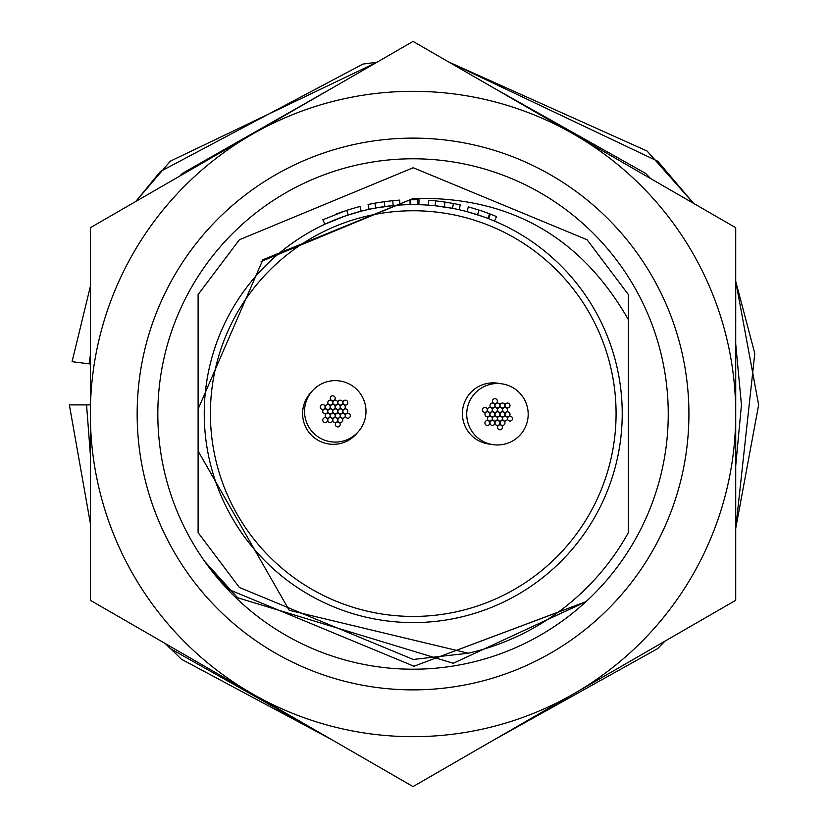 <?xml version="1.0" encoding="UTF-8"?>
<svg xmlns="http://www.w3.org/2000/svg" width="828" height="828" viewBox="0 0 828 828"><rect width="100%" height="100%" fill="white"/><g stroke="black" fill="none" stroke-linecap="round" stroke-linejoin="round"><path stroke-width="1.24" d="M311.08 392.4A30.729 30.729 0 0 0 323.303 442.649A30.729 30.729 0 0 0 357.51 432.568M499.781 383.592A30.729 30.729 0 0 0 462.407 413.596A30.729 30.729 0 0 0 490.818 444.243M622.221 413.596A208.987 208.987 0 0 1 413.234 622.584A208.987 208.987 0 0 1 204.247 413.596A208.987 208.987 0 0 1 413.234 204.619A208.987 208.987 0 0 1 622.221 413.596A208.987 208.987 0 0 0 413.234 204.619A208.987 208.987 0 0 0 204.247 413.596M468.306 653.22L413.234 659.461L239.385 587.456L198.109 532.632L239.385 587.456L413.234 659.461L468.306 653.22L413.234 659.461L239.385 587.456L198.109 532.632L239.385 587.456L413.234 659.461L468.306 653.22L413.234 659.461L239.385 587.456L198.109 532.632L239.385 587.456L413.234 659.461L468.306 653.22L413.234 659.461L239.385 587.456L198.109 532.632L239.385 587.456L413.234 659.461L468.306 653.22L413.234 659.461L239.385 587.456L198.109 532.632L198.109 451.053L289.251 610.308L468.306 653.22A245.864 245.864 0 0 0 628.369 532.632L628.369 294.571L587.083 239.747L413.234 167.732L239.385 239.747L198.109 294.571L198.109 409.084L262.859 259.754L413.234 198.472L261.12 261.482M413.234 198.472C509.044 195.988 580.749 236.384 628.369 319.67L628.369 294.571M198.109 451.053L198.109 409.084M347.253 210.126L359.973 206.431L361.205 211.192L345.959 215.735M344.758 216.149L324.907 224.202L322.837 219.741L346.673 210.322L348.205 214.99M355.936 212.62L354.798 212.951M353.432 213.355L348.774 214.804M348.184 215.001L346.508 215.559M342.854 216.822L339.853 217.919M337.12 218.975L333.715 220.331M332.918 220.672L332.163 220.983M384.202 201.68L392.71 200.686L393.186 205.582L375.746 208.004L374.867 203.171L384.202 201.68L384.875 206.545M414.455 204.619L410.088 204.64L410.015 199.724L419.02 199.776L418.885 204.692L417.54 204.661L417.633 199.745A213.903 213.903 0 0 0 410.709 199.714L410.76 204.63M444.998 202.073L453.444 203.512L452.523 208.335L435.104 205.758L435.621 200.873L444.998 202.073L444.263 206.928M494.564 221.086L496.479 216.563A213.903 213.903 0 0 0 490.383 214.1L489.617 213.8L487.858 218.395L485.653 217.567M483.417 216.75L467.044 211.657L468.306 206.907L479.019 210.064L477.508 214.742L476.835 214.524M484.256 217.05L483.138 216.646M490.383 214.1L488.613 218.685M489.617 213.8L480.012 210.384M484.515 211.927L482.051 211.068M481.617 210.923L472.488 208.066M489.41 213.717L485.715 212.351M484.991 212.092L482.331 211.171M487.651 218.313L486.005 217.692M485.239 217.412L477.508 214.742M475.365 214.069L473.554 213.51M459.147 209.722L460.233 204.92A213.903 213.903 0 0 0 453.444 203.512M428.355 205.158L428.718 200.262A213.903 213.903 0 0 1 435.621 200.873M399.934 205.033L399.624 200.128A213.903 213.903 0 0 0 392.71 200.686M369.112 209.329L368.067 204.516A213.903 213.903 0 0 1 374.867 203.171M342.047 211.896L340.732 212.361M340.091 212.589L335.34 214.39M304.538 411.361A30.729 30.729 0 0 0 335.268 442.09A30.729 30.729 0 0 0 365.997 411.361A30.729 30.729 0 0 0 335.268 380.632A30.729 30.729 0 0 0 304.538 411.361M330.289 398.268A2.463 2.463 0 0 0 332.742 400.731A2.463 2.463 0 0 0 335.205 398.268A2.463 2.463 0 0 0 332.742 395.815A2.463 2.463 0 0 0 330.289 398.268M332.815 402.636A2.463 2.463 0 0 0 335.268 405.099A2.463 2.463 0 0 0 337.731 402.636A2.463 2.463 0 0 0 335.268 400.172A2.463 2.463 0 0 0 332.815 402.636M327.764 402.636A2.463 2.463 0 0 0 330.227 405.099A2.463 2.463 0 0 0 332.68 402.636A2.463 2.463 0 0 0 330.227 400.172A2.463 2.463 0 0 0 327.764 402.636M330.289 406.993A2.463 2.463 0 0 0 332.742 409.456A2.463 2.463 0 0 0 335.205 406.993A2.463 2.463 0 0 0 332.742 404.54A2.463 2.463 0 0 0 330.289 406.993M337.845 402.636A2.463 2.463 0 0 0 340.298 405.089A2.463 2.463 0 0 0 342.761 402.636A2.463 2.463 0 0 0 340.298 400.172A2.463 2.463 0 0 0 337.845 402.636M335.33 406.993A2.463 2.463 0 0 0 337.793 409.456A2.463 2.463 0 0 0 340.246 406.993A2.463 2.463 0 0 0 337.793 404.54A2.463 2.463 0 0 0 335.33 406.993M340.37 407.003A2.463 2.463 0 0 0 342.823 409.456A2.463 2.463 0 0 0 345.286 407.003A2.463 2.463 0 0 0 342.823 404.54A2.463 2.463 0 0 0 340.37 407.003M342.885 402.636A2.463 2.463 0 0 0 345.338 405.089A2.463 2.463 0 0 0 347.801 402.636A2.463 2.463 0 0 0 345.338 400.172A2.463 2.463 0 0 0 342.885 402.636M342.885 411.361A2.463 2.463 0 0 0 345.338 413.814A2.463 2.463 0 0 0 347.801 411.361A2.463 2.463 0 0 0 345.338 408.897A2.463 2.463 0 0 0 342.885 411.361M345.4 415.718A2.463 2.463 0 0 0 347.863 418.181A2.463 2.463 0 0 0 350.327 415.718A2.463 2.463 0 0 0 347.863 413.265A2.463 2.463 0 0 0 345.4 415.718M340.36 415.728A2.463 2.463 0 0 0 342.823 418.181A2.463 2.463 0 0 0 345.276 415.728A2.463 2.463 0 0 0 342.823 413.265A2.463 2.463 0 0 0 340.36 415.728M337.855 420.086A2.463 2.463 0 0 0 340.308 422.539A2.463 2.463 0 0 0 342.771 420.086A2.463 2.463 0 0 0 340.308 417.622A2.463 2.463 0 0 0 337.855 420.086M335.33 415.728A2.463 2.463 0 0 0 337.793 418.181A2.463 2.463 0 0 0 340.246 415.728A2.463 2.463 0 0 0 337.793 413.265A2.463 2.463 0 0 0 335.33 415.728M335.33 424.453A2.463 2.463 0 0 0 337.793 426.906A2.463 2.463 0 0 0 340.246 424.453A2.463 2.463 0 0 0 337.793 421.99A2.463 2.463 0 0 0 335.33 424.453M332.804 420.086A2.463 2.463 0 0 0 335.268 422.539A2.463 2.463 0 0 0 337.72 420.086A2.463 2.463 0 0 0 335.268 417.622A2.463 2.463 0 0 0 332.804 420.086M330.289 415.728A2.463 2.463 0 0 0 332.742 418.181A2.463 2.463 0 0 0 335.205 415.728A2.463 2.463 0 0 0 332.742 413.265A2.463 2.463 0 0 0 330.289 415.728M332.804 411.361A2.463 2.463 0 0 0 335.268 413.814A2.463 2.463 0 0 0 337.731 411.361A2.463 2.463 0 0 0 335.268 408.897A2.463 2.463 0 0 0 332.804 411.361M327.774 420.086A2.463 2.463 0 0 0 330.237 422.549A2.463 2.463 0 0 0 332.69 420.086A2.463 2.463 0 0 0 330.237 417.633A2.463 2.463 0 0 0 327.774 420.086M325.249 415.718A2.463 2.463 0 0 0 327.712 418.171A2.463 2.463 0 0 0 330.165 415.718A2.463 2.463 0 0 0 327.712 413.255A2.463 2.463 0 0 0 325.249 415.718M322.734 420.086A2.463 2.463 0 0 0 325.197 422.549A2.463 2.463 0 0 0 327.65 420.086A2.463 2.463 0 0 0 325.197 417.633A2.463 2.463 0 0 0 322.734 420.086M322.734 411.361A2.463 2.463 0 0 0 325.197 413.824A2.463 2.463 0 0 0 327.65 411.361A2.463 2.463 0 0 0 325.197 408.908A2.463 2.463 0 0 0 322.734 411.361M325.259 406.993A2.463 2.463 0 0 0 327.712 409.456A2.463 2.463 0 0 0 330.175 406.993A2.463 2.463 0 0 0 327.712 404.54A2.463 2.463 0 0 0 325.259 406.993M320.208 406.993A2.463 2.463 0 0 0 322.672 409.456A2.463 2.463 0 0 0 325.135 406.993A2.463 2.463 0 0 0 322.672 404.54A2.463 2.463 0 0 0 320.208 406.993M337.855 411.361A2.463 2.463 0 0 0 340.308 413.814A2.463 2.463 0 0 0 342.771 411.361A2.463 2.463 0 0 0 340.308 408.897A2.463 2.463 0 0 0 337.855 411.361M327.764 411.361A2.463 2.463 0 0 0 330.227 413.814A2.463 2.463 0 0 0 332.68 411.361A2.463 2.463 0 0 0 330.227 408.897A2.463 2.463 0 0 0 327.764 411.361M466.723 414.238A30.729 30.729 0 0 0 497.462 444.967A30.729 30.729 0 0 0 528.192 414.238A30.729 30.729 0 0 0 497.462 383.509A30.729 30.729 0 0 0 466.723 414.238M492.484 401.145A2.463 2.463 0 0 0 494.937 403.609A2.463 2.463 0 0 0 497.4 401.145A2.463 2.463 0 0 0 494.937 398.692A2.463 2.463 0 0 0 492.484 401.145M495.009 405.513A2.463 2.463 0 0 0 497.462 407.976A2.463 2.463 0 0 0 499.926 405.513A2.463 2.463 0 0 0 497.462 403.05A2.463 2.463 0 0 0 495.009 405.513M489.959 405.513A2.463 2.463 0 0 0 492.422 407.976A2.463 2.463 0 0 0 494.875 405.513A2.463 2.463 0 0 0 492.422 403.05A2.463 2.463 0 0 0 489.959 405.513M492.484 409.87A2.463 2.463 0 0 0 494.937 412.334A2.463 2.463 0 0 0 497.4 409.87A2.463 2.463 0 0 0 494.937 407.417A2.463 2.463 0 0 0 492.484 409.87M500.029 405.513A2.463 2.463 0 0 0 502.492 407.966A2.463 2.463 0 0 0 504.956 405.513A2.463 2.463 0 0 0 502.492 403.05A2.463 2.463 0 0 0 500.029 405.513M497.524 409.87A2.463 2.463 0 0 0 499.977 412.334A2.463 2.463 0 0 0 502.441 409.87A2.463 2.463 0 0 0 499.977 407.417A2.463 2.463 0 0 0 497.524 409.87M502.555 409.881A2.463 2.463 0 0 0 505.018 412.334A2.463 2.463 0 0 0 507.471 409.881A2.463 2.463 0 0 0 505.018 407.417A2.463 2.463 0 0 0 502.555 409.881M505.08 405.513A2.463 2.463 0 0 0 507.533 407.966A2.463 2.463 0 0 0 509.996 405.513A2.463 2.463 0 0 0 507.533 403.05A2.463 2.463 0 0 0 505.08 405.513M505.08 414.228A2.463 2.463 0 0 0 507.533 416.691A2.463 2.463 0 0 0 509.996 414.228A2.463 2.463 0 0 0 507.533 411.775A2.463 2.463 0 0 0 505.08 414.228M507.595 418.595A2.463 2.463 0 0 0 510.058 421.059A2.463 2.463 0 0 0 512.511 418.595A2.463 2.463 0 0 0 510.058 416.142A2.463 2.463 0 0 0 507.595 418.595M502.555 418.606A2.463 2.463 0 0 0 505.008 421.059A2.463 2.463 0 0 0 507.471 418.606A2.463 2.463 0 0 0 505.008 416.142A2.463 2.463 0 0 0 502.555 418.606M500.04 422.963A2.463 2.463 0 0 0 502.503 425.416A2.463 2.463 0 0 0 504.956 422.963A2.463 2.463 0 0 0 502.503 420.5A2.463 2.463 0 0 0 500.04 422.963M497.524 418.606A2.463 2.463 0 0 0 499.977 421.059A2.463 2.463 0 0 0 502.441 418.606A2.463 2.463 0 0 0 499.977 416.142A2.463 2.463 0 0 0 497.524 418.606M497.524 427.331A2.463 2.463 0 0 0 499.977 429.784A2.463 2.463 0 0 0 502.441 427.331A2.463 2.463 0 0 0 499.977 424.867A2.463 2.463 0 0 0 497.524 427.331M494.999 422.963A2.463 2.463 0 0 0 497.452 425.416A2.463 2.463 0 0 0 499.915 422.963A2.463 2.463 0 0 0 497.452 420.5A2.463 2.463 0 0 0 494.999 422.963M492.484 418.606A2.463 2.463 0 0 0 494.937 421.059A2.463 2.463 0 0 0 497.4 418.606A2.463 2.463 0 0 0 494.937 416.142A2.463 2.463 0 0 0 492.484 418.606M494.999 414.238A2.463 2.463 0 0 0 497.462 416.691A2.463 2.463 0 0 0 499.915 414.238A2.463 2.463 0 0 0 497.462 411.775A2.463 2.463 0 0 0 494.999 414.238M489.969 422.963A2.463 2.463 0 0 0 492.422 425.426A2.463 2.463 0 0 0 494.885 422.963A2.463 2.463 0 0 0 492.422 420.51A2.463 2.463 0 0 0 489.969 422.963M487.444 418.595A2.463 2.463 0 0 0 489.897 421.048A2.463 2.463 0 0 0 492.36 418.595A2.463 2.463 0 0 0 489.897 416.132A2.463 2.463 0 0 0 487.444 418.595M484.929 422.963A2.463 2.463 0 0 0 487.381 425.426A2.463 2.463 0 0 0 489.845 422.963A2.463 2.463 0 0 0 487.381 420.51A2.463 2.463 0 0 0 484.929 422.963M484.929 414.238A2.463 2.463 0 0 0 487.381 416.701A2.463 2.463 0 0 0 489.845 414.238A2.463 2.463 0 0 0 487.381 411.785A2.463 2.463 0 0 0 484.929 414.238M487.444 409.87A2.463 2.463 0 0 0 489.907 412.334A2.463 2.463 0 0 0 492.36 409.87A2.463 2.463 0 0 0 489.907 407.417A2.463 2.463 0 0 0 487.444 409.87M482.403 409.87A2.463 2.463 0 0 0 484.866 412.334A2.463 2.463 0 0 0 487.319 409.87A2.463 2.463 0 0 0 484.866 407.417A2.463 2.463 0 0 0 482.403 409.87M500.04 414.238A2.463 2.463 0 0 0 502.503 416.691A2.463 2.463 0 0 0 504.956 414.238A2.463 2.463 0 0 0 502.503 411.775A2.463 2.463 0 0 0 500.04 414.238M489.959 414.238A2.463 2.463 0 0 0 492.422 416.691A2.463 2.463 0 0 0 494.875 414.238A2.463 2.463 0 0 0 492.422 411.775A2.463 2.463 0 0 0 489.959 414.238M157.827 414A255.21 255.21 0 0 0 413.037 669.21A255.21 255.21 0 0 0 668.248 414A255.21 255.21 0 0 0 413.037 158.79A255.21 255.21 0 0 0 157.827 414M413.037 138.121A275.879 275.879 0 0 0 137.158 414A275.879 275.879 0 0 0 413.037 689.879A275.879 275.879 0 0 0 688.917 414A275.879 275.879 0 0 0 413.037 138.121M90.355 600.3L90.355 227.7L251.691 134.55L413.037 41.4L735.719 227.7L735.719 600.3L413.037 786.6L90.355 600.3M574.373 693.45A322.682 322.682 0 0 0 574.373 134.55A322.682 322.682 0 0 0 90.355 414A322.682 322.682 0 0 0 574.373 693.45M90.355 404.892L69.355 404.892L90.355 523.337L69.355 404.892M72.077 361.691L90.355 286.436L72.077 361.691L90.355 363.999M210.395 413.596A202.839 202.839 0 0 0 413.234 616.436A202.839 202.839 0 0 0 616.073 413.596A202.839 202.839 0 0 0 413.234 210.757A202.839 202.839 0 0 0 210.395 413.596M165.486 643.677L170.299 648.593L331.459 739.497L181.425 659.223L165.486 643.677M493.229 740.304L657.701 648.593L664.863 641.214L493.229 740.304M735.719 528.481L758.645 404.892L735.719 281.303L754.784 353.473L735.719 528.481M693.585 203.377L657.701 161.191L448.724 62.007L647.134 151.069L693.585 203.377M376.916 62.255L170.299 161.191L135.802 201.463L160.425 171.489L362.964 64.056L376.926 62.255M86.557 404.892L90.355 454.613M735.719 465.853L741.443 404.892L735.719 343.93M650.653 178.589L645.54 173.352L491.656 86.795M332.949 87.644L182.46 173.352L179.779 176.074M90.355 355.171L89.145 363.854M204.754 561.487L229.201 589.691L414 666.24L585.831 601.811L453.278 663.28L237.626 597.754L204.754 561.477M204.64 561.332L229.201 589.691L414 666.24L585.976 601.677"/></g></svg>
